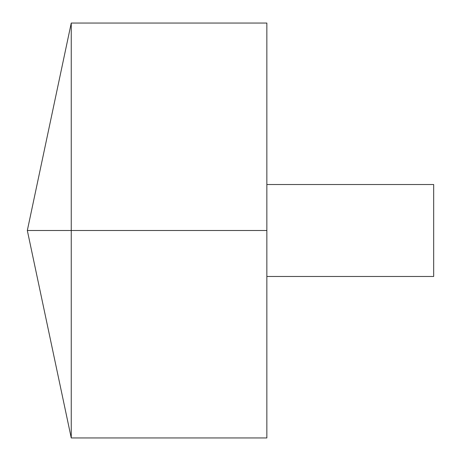 <?xml version="1.0" encoding="UTF-8"?>
<svg xmlns="http://www.w3.org/2000/svg" width="461" height="461" viewBox="0 0 461 461"><rect width="100%" height="100%" fill="white"/><g stroke="black" fill="none" stroke-linecap="round" stroke-linejoin="round"><path stroke-width="0.69" d="M71.253 437.95L27.326 230.5L71.253 23.05L71.253 437.95L266.856 437.95L266.856 23.05L71.253 23.05M266.856 184.521L433.674 184.521L433.674 276.479L266.856 276.479M266.856 230.5L27.326 230.5L266.856 230.5"/></g></svg>
